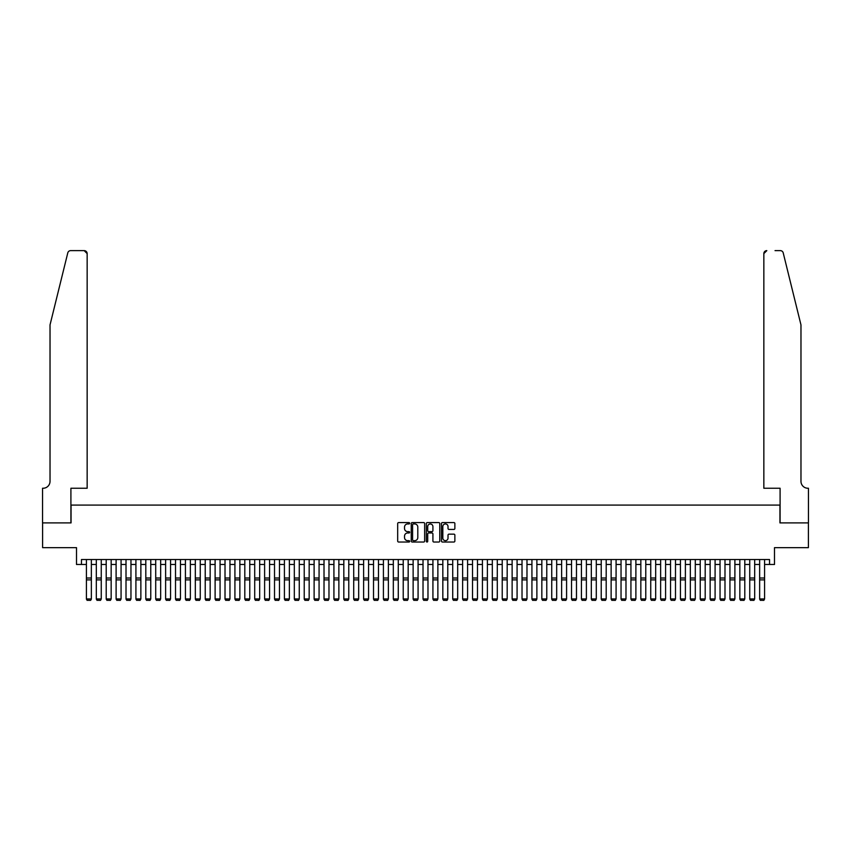 <?xml version="1.0" encoding="UTF-8"?>
<svg xmlns="http://www.w3.org/2000/svg" width="851" height="851" viewBox="0 0 851 851"><rect width="100%" height="100%" fill="white"/><g stroke="black" fill="none" stroke-linecap="round" stroke-linejoin="round"><path stroke-width="1.28" d="M409.661 523.269A0.681 0.681 0 0 0 408.98 522.588L398.651 522.588A0.968 0.968 0 0 0 397.683 523.556L397.683 541.045A0.968 0.968 0 0 0 398.651 542.023L408.98 542.023A0.681 0.681 0 0 0 409.661 541.342A0.681 0.681 0 0 0 408.98 540.662L407.64 540.662A3.106 3.106 0 0 1 404.533 537.555L404.533 536.098A3.106 3.106 0 0 1 407.64 532.981L408.98 532.981A0.681 0.681 0 0 0 409.661 532.3A0.681 0.681 0 0 0 408.98 531.62L407.64 531.62A3.106 3.106 0 0 1 404.533 528.514L404.533 527.056A3.106 3.106 0 0 1 407.64 523.95L408.98 523.95A0.681 0.681 0 0 0 409.661 523.269M453.902 529.439A0.968 0.968 0 0 0 454.87 528.46L454.87 523.556A0.968 0.968 0 0 0 453.902 522.588L442.435 522.588A0.968 0.968 0 0 0 441.467 523.556L441.467 541.045A0.968 0.968 0 0 0 442.435 542.023L453.902 542.023A0.968 0.968 0 0 0 454.87 541.045L454.87 535.119A0.968 0.968 0 0 0 453.902 534.151L448.998 534.151A0.968 0.968 0 0 0 448.02 535.119L448.02 538.066A2.596 2.596 0 0 1 445.424 540.662A2.596 2.596 0 0 1 442.818 538.066L442.818 526.546A2.596 2.596 0 0 1 445.424 523.95A2.596 2.596 0 0 1 448.02 526.546L448.02 528.46A0.968 0.968 0 0 0 448.998 529.439L453.902 529.439M81.462 564.479L81.462 559.533L769.538 559.533L769.538 564.479L774.495 564.479L774.495 547.65L808.397 547.65L808.397 522.897L779.942 522.897L779.942 505.079L71.058 505.079L71.058 522.897L42.603 522.897L42.603 547.65L76.505 547.65L76.505 564.479L86.408 564.479M424.649 523.556A0.968 0.968 0 0 0 423.681 522.588L412.214 522.588A0.968 0.968 0 0 0 411.235 523.556L411.235 541.045A0.968 0.968 0 0 0 412.214 542.023L423.681 542.023A0.968 0.968 0 0 0 424.649 541.045L424.649 523.556M427.319 522.588L438.786 522.588A0.968 0.968 0 0 1 439.765 523.556L439.765 541.045A0.968 0.968 0 0 1 438.786 542.023L433.882 542.023A0.968 0.968 0 0 1 432.914 541.045L432.914 533.96A0.968 0.968 0 0 0 431.936 532.981L428.681 532.981A0.968 0.968 0 0 0 427.713 533.96L427.713 541.342A0.681 0.681 0 0 1 427.032 542.023A0.681 0.681 0 0 1 426.351 541.342L426.351 523.556A0.968 0.968 0 0 1 427.319 522.588M91.355 564.479L96.312 564.479M101.258 564.479L106.205 564.479M111.162 564.479L116.108 564.479M121.065 564.479L126.012 564.479M130.958 564.479L135.915 564.479M140.862 564.479L145.808 564.479M150.765 564.479L155.712 564.479M160.658 564.479L165.615 564.479M170.562 564.479L175.508 564.479M180.465 564.479L185.412 564.479M190.369 564.479L195.315 564.479M200.262 564.479L205.219 564.479M210.165 564.479L215.112 564.479M220.069 564.479L225.015 564.479M229.961 564.479L234.919 564.479M239.865 564.479L244.811 564.479M249.769 564.479L254.715 564.479M259.672 564.479L264.618 564.479M269.565 564.479L274.522 564.479M279.468 564.479L284.415 564.479M289.372 564.479L294.318 564.479M299.265 564.479L304.222 564.479M309.168 564.479L314.115 564.479M319.072 564.479L324.018 564.479M328.975 564.479L333.922 564.479M338.868 564.479L343.825 564.479M348.772 564.479L353.718 564.479M358.675 564.479L363.622 564.479M368.568 564.479L373.525 564.479M378.472 564.479L383.418 564.479M388.375 564.479L393.322 564.479M398.279 564.479L403.225 564.479M408.172 564.479L413.129 564.479M418.075 564.479L423.021 564.479M427.979 564.479L432.925 564.479M437.871 564.479L442.828 564.479M447.775 564.479L452.721 564.479M457.678 564.479L462.625 564.479M467.582 564.479L472.528 564.479M477.475 564.479L482.432 564.479M487.378 564.479L492.325 564.479M497.282 564.479L502.228 564.479M507.175 564.479L512.132 564.479M517.078 564.479L522.025 564.479M526.982 564.479L531.928 564.479M536.885 564.479L541.832 564.479M546.778 564.479L551.735 564.479M556.682 564.479L561.628 564.479M566.585 564.479L571.532 564.479M576.478 564.479L581.435 564.479M586.382 564.479L591.328 564.479M596.285 564.479L601.231 564.479M606.189 564.479L611.135 564.479M616.081 564.479L621.039 564.479M625.985 564.479L630.931 564.479M635.888 564.479L640.835 564.479M645.781 564.479L650.738 564.479M655.685 564.479L660.631 564.479M665.588 564.479L670.535 564.479M675.492 564.479L680.438 564.479M685.385 564.479L690.342 564.479M695.288 564.479L700.235 564.479M705.192 564.479L710.138 564.479M715.085 564.479L720.042 564.479M724.988 564.479L729.935 564.479M734.892 564.479L739.838 564.479M744.795 564.479L749.742 564.479M754.688 564.479L759.645 564.479M764.592 564.479L769.538 564.479M413.278 523.95A0.681 0.681 0 0 0 412.597 524.631L412.597 539.981A0.681 0.681 0 0 0 413.278 540.662L414.692 540.662A3.106 3.106 0 0 0 417.798 537.555L417.798 527.056A3.106 3.106 0 0 0 414.692 523.95L413.278 523.95M432.914 526.599A2.596 2.596 0 0 0 430.308 523.993A2.596 2.596 0 0 0 427.713 526.599L427.713 530.652A0.968 0.968 0 0 0 428.681 531.62L431.936 531.62A0.968 0.968 0 0 0 432.914 530.652L432.914 526.599M91.355 599.136L90.621 600.37L87.153 600.295L90.621 600.37L91.355 599.136L91.355 579.882L86.408 579.882L86.408 598.955L91.355 598.955L90.621 600.295M91.355 559.533L91.355 579.882M87.153 600.37L86.408 599.136L87.153 600.295M86.408 559.533L86.408 579.882M67.782 252.896C68.537 251.268 68.537 251.268 67.782 252.896L50.028 324.891L50.028 481.315A6.925 6.925 0 0 1 43.093 488.251L42.55 488.251L42.55 522.897L70.91 522.897L70.91 488.251L87.153 488.251L87.153 253.609A2.968 2.968 0 0 0 84.185 250.63L70.665 250.63A2.968 2.968 0 0 0 67.782 252.896M75.962 250.63L84.185 250.63L87.153 253.609L87.153 488.251M50.028 481.315A6.925 6.925 0 0 1 43.093 488.251M795.525 302.818L783.218 252.896C782.463 251.268 782.463 251.268 783.218 252.896L800.972 324.891L800.972 481.315A6.925 6.925 0 0 0 807.907 488.251L808.45 488.251L808.45 522.897L780.09 522.897L780.09 488.251L763.847 488.251L763.847 253.609L763.847 488.251M775.038 250.63L780.335 250.63A2.968 2.968 0 0 1 783.218 252.896M766.815 250.63A2.968 2.968 0 0 0 763.847 253.609L766.815 250.63M800.972 481.315A6.925 6.925 0 0 0 807.907 488.251M96.312 599.136L97.057 600.37L96.312 598.955L101.258 598.955L100.514 600.37L97.057 600.295L100.514 600.37M106.205 599.136L106.949 600.37L106.205 598.955L111.162 598.955L110.417 600.37L106.949 600.295L110.417 600.37M116.108 599.136L116.853 600.37L116.108 598.955L121.065 598.955L120.321 600.37L116.853 600.295L120.321 600.37M126.012 599.136L126.756 600.37L126.012 598.955L130.958 598.955L130.214 600.37L126.756 600.295L130.214 600.37M101.258 559.533L101.258 598.955L100.514 600.295M96.312 559.533L96.312 598.955L97.057 600.295M111.162 559.533L111.162 598.955L110.417 600.295M106.205 559.533L106.205 598.955L106.949 600.295M121.065 559.533L121.065 598.955L120.321 600.295M116.108 559.533L116.108 598.955L116.853 600.295M130.958 559.533L130.958 598.955L130.214 600.295M126.012 559.533L126.012 598.955L126.756 600.295M135.915 599.136L136.649 600.37L135.915 598.955L140.862 598.955L140.117 600.37L136.649 600.295L140.117 600.37M140.862 559.533L140.862 598.955L140.117 600.295M135.915 559.533L135.915 598.955L136.649 600.295M145.808 599.136L146.553 600.37L145.808 598.955L150.765 598.955L150.021 600.37L146.553 600.295L150.021 600.37M150.765 559.533L150.765 598.955L150.021 600.295M145.808 559.533L145.808 598.955L146.553 600.295M155.712 599.136L156.456 600.37L155.712 598.955L160.658 598.955L159.924 600.37L156.456 600.295L159.924 600.37M160.658 559.533L160.658 598.955L159.924 600.295M155.712 559.533L155.712 598.955L156.456 600.295M165.615 599.136L166.36 600.37L165.615 598.955L170.562 598.955L169.817 600.37L166.36 600.295L169.817 600.37M170.562 559.533L170.562 598.955L169.817 600.295M165.615 559.533L165.615 598.955L166.36 600.295M175.508 599.136L176.253 600.37L175.508 598.955L180.465 598.955L179.721 600.37L176.253 600.295L179.721 600.37M180.465 559.533L180.465 598.955L179.721 600.295M175.508 559.533L175.508 598.955L176.253 600.295M185.412 599.136L186.156 600.37L185.412 598.955L190.369 598.955L189.624 600.37L186.156 600.295L189.624 600.37M190.369 559.533L190.369 598.955L189.624 600.295M185.412 559.533L185.412 598.955L186.156 600.295M195.315 599.136L196.06 600.37L195.315 598.955L200.262 598.955L199.517 600.37L196.06 600.295L199.517 600.37M200.262 559.533L200.262 598.955L199.517 600.295M195.315 559.533L195.315 598.955L196.06 600.295M205.219 599.136L205.953 600.37L205.219 598.955L210.165 598.955L209.42 600.37L205.953 600.295L209.42 600.37M210.165 559.533L210.165 598.955L209.42 600.295M205.219 559.533L205.219 598.955L205.953 600.295M215.112 599.136L215.856 600.37L215.112 598.955L220.069 598.955L219.324 600.37L215.856 600.295L219.324 600.37M220.069 559.533L220.069 598.955L219.324 600.295M215.112 559.533L215.112 598.955L215.856 600.295M225.015 599.136L225.76 600.37L225.015 598.955L229.961 598.955L229.227 600.37L225.76 600.295L229.227 600.37M229.961 559.533L229.961 598.955L229.227 600.295M225.015 559.533L225.015 598.955L225.76 600.295M234.919 599.136L235.663 600.37L234.919 598.955L239.865 598.955L239.12 600.37L235.663 600.295L239.12 600.37M239.865 559.533L239.865 598.955L239.12 600.295M234.919 559.533L234.919 598.955L235.663 600.295M244.811 599.136L245.556 600.37L244.811 598.955L249.769 598.955L249.024 600.37L245.556 600.295L249.024 600.37M249.769 559.533L249.769 598.955L249.024 600.295M244.811 559.533L244.811 598.955L245.556 600.295M254.715 599.136L255.46 600.37L254.715 598.955L259.672 598.955L258.927 600.37L255.46 600.295L258.927 600.37M259.672 559.533L259.672 598.955L258.927 600.295M254.715 559.533L254.715 598.955L255.46 600.295M264.618 599.136L265.363 600.37L264.618 598.955L269.565 598.955L268.82 600.37L265.363 600.295L268.82 600.37M269.565 559.533L269.565 598.955L268.82 600.295M264.618 559.533L264.618 598.955L265.363 600.295M274.522 599.136L275.256 600.37L274.522 598.955L279.468 598.955L278.724 600.37L275.256 600.295L278.724 600.37M279.468 559.533L279.468 598.955L278.724 600.295M274.522 559.533L274.522 598.955L275.256 600.295M284.415 599.136L285.159 600.37L284.415 598.955L289.372 598.955L288.627 600.37L285.159 600.295L288.627 600.37M289.372 559.533L289.372 598.955L288.627 600.295M284.415 559.533L284.415 598.955L285.159 600.295M294.318 599.136L295.063 600.37L294.318 598.955L299.265 598.955L298.531 600.37L295.063 600.295L298.531 600.37M299.265 559.533L299.265 598.955L298.531 600.295M294.318 559.533L294.318 598.955L295.063 600.295M304.222 599.136L304.966 600.37L304.222 598.955L309.168 598.955L308.424 600.37L304.966 600.295L308.424 600.37M309.168 559.533L309.168 598.955L308.424 600.295M304.222 559.533L304.222 598.955L304.966 600.295M314.115 599.136L314.859 600.37L314.115 598.955L319.072 598.955L318.327 600.37L314.859 600.295L318.327 600.37M319.072 559.533L319.072 598.955L318.327 600.295M314.115 559.533L314.115 598.955L314.859 600.295M324.018 599.136L324.763 600.37L324.018 598.955L328.975 598.955L328.231 600.37L324.763 600.295L328.231 600.37M328.975 559.533L328.975 598.955L328.231 600.295M324.018 559.533L324.018 598.955L324.763 600.295M333.922 599.136L334.666 600.37L333.922 598.955L338.868 598.955L338.124 600.37L334.666 600.295L338.124 600.37M343.825 599.136L344.559 600.37L343.825 598.955L348.772 598.955L348.027 600.37L344.559 600.295L348.027 600.37M353.718 599.136L354.463 600.37L353.718 598.955L358.675 598.955L357.931 600.37L354.463 600.295L357.931 600.37M338.868 559.533L338.868 598.955L338.124 600.295M333.922 559.533L333.922 598.955L334.666 600.295M348.772 559.533L348.772 598.955L348.027 600.295M343.825 559.533L343.825 598.955L344.559 600.295M358.675 559.533L358.675 598.955L357.931 600.295M353.718 559.533L353.718 598.955L354.463 600.295M363.622 599.136L364.366 600.37L363.622 598.955L368.568 598.955L367.834 600.37L364.366 600.295L367.834 600.37M368.568 559.533L368.568 598.955L367.834 600.295M363.622 559.533L363.622 598.955L364.366 600.295M373.525 599.136L374.27 600.37L373.525 598.955L378.472 598.955L377.727 600.37L374.27 600.295L377.727 600.37M378.472 559.533L378.472 598.955L377.727 600.295M373.525 559.533L373.525 598.955L374.27 600.295M383.418 599.136L384.163 600.37L383.418 598.955L388.375 598.955L387.63 600.37L384.163 600.295L387.63 600.37M388.375 559.533L388.375 598.955L387.63 600.295M383.418 559.533L383.418 598.955L384.163 600.295M393.322 599.136L394.066 600.37L393.322 598.955L398.279 598.955L397.534 600.37L394.066 600.295L397.534 600.37M398.279 559.533L398.279 598.955L397.534 600.295M393.322 559.533L393.322 598.955L394.066 600.295M403.225 599.136L403.97 600.37L403.225 598.955L408.172 598.955L407.427 600.37L403.97 600.295L407.427 600.37M408.172 559.533L408.172 598.955L407.427 600.295M403.225 559.533L403.225 598.955L403.97 600.295M413.129 599.136L413.863 600.37L413.129 598.955L418.075 598.955L417.33 600.37L413.863 600.295L417.33 600.37M418.075 559.533L418.075 598.955L417.33 600.295M413.129 559.533L413.129 598.955L413.863 600.295M423.021 599.136L423.766 600.37L423.021 598.955L427.979 598.955L427.234 600.37L423.766 600.295L427.234 600.37M427.979 559.533L427.979 598.955L427.234 600.295M423.021 559.533L423.021 598.955L423.766 600.295M432.925 599.136L433.67 600.37L432.925 598.955L437.871 598.955L437.137 600.37L433.67 600.295L437.137 600.37M437.871 559.533L437.871 598.955L437.137 600.295M432.925 559.533L432.925 598.955L433.67 600.295M442.828 599.136L443.573 600.37L442.828 598.955L447.775 598.955L447.03 600.37L443.573 600.295L447.03 600.37M447.775 559.533L447.775 598.955L447.03 600.295M442.828 559.533L442.828 598.955L443.573 600.295M452.721 599.136L453.466 600.37L452.721 598.955L457.678 598.955L456.934 600.37L453.466 600.295L456.934 600.37M457.678 559.533L457.678 598.955L456.934 600.295M452.721 559.533L452.721 598.955L453.466 600.295M462.625 599.136L463.37 600.37L462.625 598.955L467.582 598.955L466.837 600.37L463.37 600.295L466.837 600.37M467.582 559.533L467.582 598.955L466.837 600.295M462.625 559.533L462.625 598.955L463.37 600.295M472.528 599.136L473.273 600.37L472.528 598.955L477.475 598.955L476.73 600.37L473.273 600.295L476.73 600.37M477.475 559.533L477.475 598.955L476.73 600.295M472.528 559.533L472.528 598.955L473.273 600.295M482.432 599.136L483.166 600.37L482.432 598.955L487.378 598.955L486.634 600.37L483.166 600.295L486.634 600.37M487.378 559.533L487.378 598.955L486.634 600.295M482.432 559.533L482.432 598.955L483.166 600.295M492.325 599.136L493.069 600.37L492.325 598.955L497.282 598.955L496.537 600.37L493.069 600.295L496.537 600.37M497.282 559.533L497.282 598.955L496.537 600.295M492.325 559.533L492.325 598.955L493.069 600.295M502.228 599.136L502.973 600.37L502.228 598.955L507.175 598.955L506.441 600.37L502.973 600.295L506.441 600.37M507.175 559.533L507.175 598.955L506.441 600.295M502.228 559.533L502.228 598.955L502.973 600.295M512.132 599.136L512.876 600.37L512.132 598.955L517.078 598.955L516.334 600.37L512.876 600.295L516.334 600.37M517.078 559.533L517.078 598.955L516.334 600.295M512.132 559.533L512.132 598.955L512.876 600.295M522.025 599.136L522.769 600.37L522.025 598.955L526.982 598.955L526.237 600.37L522.769 600.295L526.237 600.37M526.982 559.533L526.982 598.955L526.237 600.295M522.025 559.533L522.025 598.955L522.769 600.295M531.928 599.136L532.673 600.37L531.928 598.955L536.885 598.955L536.141 600.37L532.673 600.295L536.141 600.37M536.885 559.533L536.885 598.955L536.141 600.295M531.928 559.533L531.928 598.955L532.673 600.295M541.832 599.136L542.576 600.37L541.832 598.955L546.778 598.955L546.034 600.37L542.576 600.295L546.034 600.37M546.778 559.533L546.778 598.955L546.034 600.295M541.832 559.533L541.832 598.955L542.576 600.295M551.735 599.136L552.469 600.37L551.735 598.955L556.682 598.955L555.937 600.37L552.469 600.295L555.937 600.37M556.682 559.533L556.682 598.955L555.937 600.295M551.735 559.533L551.735 598.955L552.469 600.295M561.628 599.136L562.373 600.37L561.628 598.955L566.585 598.955L565.841 600.37L562.373 600.295L565.841 600.37M566.585 559.533L566.585 598.955L565.841 600.295M561.628 559.533L561.628 598.955L562.373 600.295M571.532 599.136L572.276 600.37L571.532 598.955L576.478 598.955L575.744 600.37L572.276 600.295L575.744 600.37M576.478 559.533L576.478 598.955L575.744 600.295M571.532 559.533L571.532 598.955L572.276 600.295M581.435 599.136L582.18 600.37L581.435 598.955L586.382 598.955L585.637 600.37L582.18 600.295L585.637 600.37M586.382 559.533L586.382 598.955L585.637 600.295M581.435 559.533L581.435 598.955L582.18 600.295M591.328 599.136L592.073 600.37L591.328 598.955L596.285 598.955L595.54 600.37L592.073 600.295L595.54 600.37M596.285 559.533L596.285 598.955L595.54 600.295M591.328 559.533L591.328 598.955L592.073 600.295M601.231 599.136L601.976 600.37L601.231 598.955L606.189 598.955L605.444 600.37L601.976 600.295L605.444 600.37M606.189 559.533L606.189 598.955L605.444 600.295M601.231 559.533L601.231 598.955L601.976 600.295M611.135 599.136L611.88 600.37L611.135 598.955L616.081 598.955L615.337 600.37L611.88 600.295L615.337 600.37M616.081 559.533L616.081 598.955L615.337 600.295M611.135 559.533L611.135 598.955L611.88 600.295M621.039 599.136L621.773 600.37L621.039 598.955L625.985 598.955L625.24 600.37L621.773 600.295L625.24 600.37M625.985 559.533L625.985 598.955L625.24 600.295M621.039 559.533L621.039 598.955L621.773 600.295M630.931 599.136L631.676 600.37L630.931 598.955L635.888 598.955L635.144 600.37L631.676 600.295L635.144 600.37M635.888 559.533L635.888 598.955L635.144 600.295M630.931 559.533L630.931 598.955L631.676 600.295M640.835 599.136L641.58 600.37L640.835 598.955L645.781 598.955L645.047 600.37L641.58 600.295L645.047 600.37M645.781 559.533L645.781 598.955L645.047 600.295M640.835 559.533L640.835 598.955L641.58 600.295M650.738 599.136L651.483 600.37L650.738 598.955L655.685 598.955L654.94 600.37L651.483 600.295L654.94 600.37M655.685 559.533L655.685 598.955L654.94 600.295M650.738 559.533L650.738 598.955L651.483 600.295M660.631 599.136L661.376 600.37L660.631 598.955L665.588 598.955L664.844 600.37L661.376 600.295L664.844 600.37M665.588 559.533L665.588 598.955L664.844 600.295M660.631 559.533L660.631 598.955L661.376 600.295M670.535 599.136L671.279 600.37L670.535 598.955L675.492 598.955L674.747 600.37L671.279 600.295L674.747 600.37M675.492 559.533L675.492 598.955L674.747 600.295M670.535 559.533L670.535 598.955L671.279 600.295M680.438 599.136L681.183 600.37L680.438 598.955L685.385 598.955L684.64 600.37L681.183 600.295L684.64 600.37M685.385 559.533L685.385 598.955L684.64 600.295M680.438 559.533L680.438 598.955L681.183 600.295M690.342 599.136L691.076 600.37L690.342 598.955L695.288 598.955L694.544 600.37L691.076 600.295L694.544 600.37M695.288 559.533L695.288 598.955L694.544 600.295M690.342 559.533L690.342 598.955L691.076 600.295M700.235 599.136L700.979 600.37L700.235 598.955L705.192 598.955L704.447 600.37L700.979 600.295L704.447 600.37M705.192 559.533L705.192 598.955L704.447 600.295M700.235 559.533L700.235 598.955L700.979 600.295M710.138 599.136L710.883 600.37L710.138 598.955L715.085 598.955L714.351 600.37L710.883 600.295L714.351 600.37M715.085 559.533L715.085 598.955L714.351 600.295M710.138 559.533L710.138 598.955L710.883 600.295M720.042 599.136L720.786 600.37L720.042 598.955L724.988 598.955L724.244 600.37L720.786 600.295L724.244 600.37M724.988 559.533L724.988 598.955L724.244 600.295M720.042 559.533L720.042 598.955L720.786 600.295M729.935 599.136L730.679 600.37L729.935 598.955L734.892 598.955L734.147 600.37L730.679 600.295L734.147 600.37M734.892 559.533L734.892 598.955L734.147 600.295M729.935 559.533L729.935 598.955L730.679 600.295M739.838 599.136L740.583 600.37L739.838 598.955L744.795 598.955L744.051 600.37L740.583 600.295L744.051 600.37M744.795 559.533L744.795 598.955L744.051 600.295M739.838 559.533L739.838 598.955L740.583 600.295M749.742 599.136L750.486 600.37L749.742 598.955L754.688 598.955L753.943 600.37L750.486 600.295L753.943 600.37M754.688 559.533L754.688 598.955L753.943 600.295M749.742 559.533L749.742 598.955L750.486 600.295M759.645 599.136L760.379 600.37L759.645 598.955L764.592 598.955L763.847 600.37L760.379 600.295L763.847 600.37M764.592 559.533L764.592 598.955L763.847 600.295M759.645 559.533L759.645 598.955L760.379 600.295M91.355 578.01L86.408 578.01M101.258 578.01L96.312 578.01M101.258 579.882L96.312 579.882M111.162 578.01L106.205 578.01M111.162 579.882L106.205 579.882M121.065 578.01L116.108 578.01M121.065 579.882L116.108 579.882M130.958 578.01L126.012 578.01M130.958 579.882L126.012 579.882M140.862 578.01L135.915 578.01M140.862 579.882L135.915 579.882M150.765 578.01L145.808 578.01M150.765 579.882L145.808 579.882M160.658 578.01L155.712 578.01M160.658 579.882L155.712 579.882M170.562 578.01L165.615 578.01M170.562 579.882L165.615 579.882M180.465 578.01L175.508 578.01M180.465 579.882L175.508 579.882M190.369 578.01L185.412 578.01M190.369 579.882L185.412 579.882M200.262 578.01L195.315 578.01M200.262 579.882L195.315 579.882M210.165 578.01L205.219 578.01M210.165 579.882L205.219 579.882M220.069 578.01L215.112 578.01M220.069 579.882L215.112 579.882M229.961 578.01L225.015 578.01M229.961 579.882L225.015 579.882M239.865 578.01L234.919 578.01M239.865 579.882L234.919 579.882M249.769 578.01L244.811 578.01M249.769 579.882L244.811 579.882M259.672 578.01L254.715 578.01M259.672 579.882L254.715 579.882M269.565 578.01L264.618 578.01M269.565 579.882L264.618 579.882M279.468 578.01L274.522 578.01M279.468 579.882L274.522 579.882M289.372 578.01L284.415 578.01M289.372 579.882L284.415 579.882M299.265 578.01L294.318 578.01M299.265 579.882L294.318 579.882M309.168 578.01L304.222 578.01M309.168 579.882L304.222 579.882M319.072 578.01L314.115 578.01M319.072 579.882L314.115 579.882M328.975 578.01L324.018 578.01M328.975 579.882L324.018 579.882M338.868 578.01L333.922 578.01M338.868 579.882L333.922 579.882M348.772 578.01L343.825 578.01M348.772 579.882L343.825 579.882M358.675 578.01L353.718 578.01M358.675 579.882L353.718 579.882M368.568 578.01L363.622 578.01M368.568 579.882L363.622 579.882M378.472 578.01L373.525 578.01M378.472 579.882L373.525 579.882M388.375 578.01L383.418 578.01M388.375 579.882L383.418 579.882M398.279 578.01L393.322 578.01M398.279 579.882L393.322 579.882M408.172 578.01L403.225 578.01M408.172 579.882L403.225 579.882M418.075 578.01L413.129 578.01M418.075 579.882L413.129 579.882M427.979 578.01L423.021 578.01M427.979 579.882L423.021 579.882M437.871 578.01L432.925 578.01M437.871 579.882L432.925 579.882M447.775 578.01L442.828 578.01M447.775 579.882L442.828 579.882M457.678 578.01L452.721 578.01M457.678 579.882L452.721 579.882M467.582 578.01L462.625 578.01M467.582 579.882L462.625 579.882M477.475 578.01L472.528 578.01M477.475 579.882L472.528 579.882M487.378 578.01L482.432 578.01M487.378 579.882L482.432 579.882M497.282 578.01L492.325 578.01M497.282 579.882L492.325 579.882M507.175 578.01L502.228 578.01M507.175 579.882L502.228 579.882M517.078 578.01L512.132 578.01M517.078 579.882L512.132 579.882M526.982 578.01L522.025 578.01M526.982 579.882L522.025 579.882M536.885 578.01L531.928 578.01M536.885 579.882L531.928 579.882M546.778 578.01L541.832 578.01M546.778 579.882L541.832 579.882M556.682 578.01L551.735 578.01M556.682 579.882L551.735 579.882M566.585 578.01L561.628 578.01M566.585 579.882L561.628 579.882M576.478 578.01L571.532 578.01M576.478 579.882L571.532 579.882M586.382 578.01L581.435 578.01M586.382 579.882L581.435 579.882M596.285 578.01L591.328 578.01M596.285 579.882L591.328 579.882M606.189 578.01L601.231 578.01M606.189 579.882L601.231 579.882M616.081 578.01L611.135 578.01M616.081 579.882L611.135 579.882M625.985 578.01L621.039 578.01M625.985 579.882L621.039 579.882M635.888 578.01L630.931 578.01M635.888 579.882L630.931 579.882M645.781 578.01L640.835 578.01M645.781 579.882L640.835 579.882M655.685 578.01L650.738 578.01M655.685 579.882L650.738 579.882M665.588 578.01L660.631 578.01M665.588 579.882L660.631 579.882M675.492 578.01L670.535 578.01M675.492 579.882L670.535 579.882M685.385 578.01L680.438 578.01M685.385 579.882L680.438 579.882M695.288 578.01L690.342 578.01M695.288 579.882L690.342 579.882M705.192 578.01L700.235 578.01M705.192 579.882L700.235 579.882M715.085 578.01L710.138 578.01M715.085 579.882L710.138 579.882M724.988 578.01L720.042 578.01M724.988 579.882L720.042 579.882M734.892 578.01L729.935 578.01M734.892 579.882L729.935 579.882M744.795 578.01L739.838 578.01M744.795 579.882L739.838 579.882M754.688 578.01L749.742 578.01M754.688 579.882L749.742 579.882M764.592 578.01L759.645 578.01M764.592 579.882L759.645 579.882"/></g></svg>
